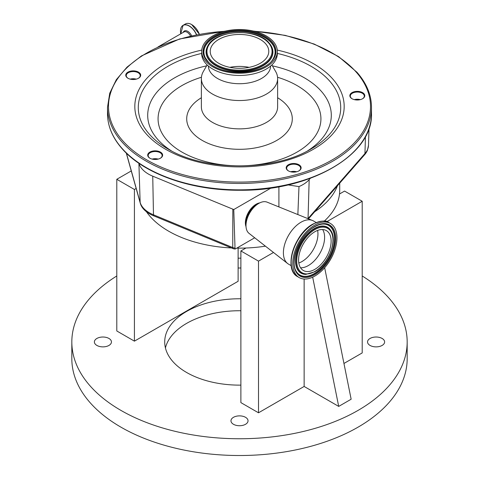 <?xml version="1.0" encoding="UTF-8"?>
<svg xmlns="http://www.w3.org/2000/svg" width="479" height="479" viewBox="0 0 479 479"><rect width="100%" height="100%" fill="white"/><g stroke="black" fill="none" stroke-linecap="round" stroke-linejoin="round"><path stroke-width="0.72" d="M148.502 157.106A7.472 4.317 180 0 1 151.765 151.304A7.472 4.317 180 0 1 161.818 153.19A7.472 4.317 180 0 1 160.441 158.202A7.472 4.317 180 0 1 149.873 158.202A7.472 4.317 180 0 1 148.502 157.106M126.564 77.149A7.472 4.317 180 0 1 129.833 71.347A7.472 4.317 180 0 1 139.88 73.233A7.472 4.317 180 0 1 138.509 78.245A7.472 4.317 180 0 1 127.941 78.245A7.472 4.317 180 0 1 126.564 77.149M350.652 97.638A7.472 4.317 180 0 1 353.915 91.836A7.472 4.317 180 0 1 363.968 93.722A7.472 4.317 180 0 1 362.591 98.734A7.472 4.317 180 0 1 352.023 98.734A7.472 4.317 180 0 1 350.652 97.638M286.993 169.77A7.472 4.317 180 0 1 290.256 163.968A7.472 4.317 180 0 1 300.309 165.854A7.472 4.317 180 0 1 298.938 170.865A7.472 4.317 180 0 1 288.364 170.865A7.472 4.317 180 0 1 286.993 169.77M298.758 170.961A6.981 4.03 0 0 0 300.632 168.213A6.981 4.03 0 0 0 299.872 166.381A6.981 4.03 0 0 0 292.022 164.291A6.981 4.03 0 0 0 286.664 168.213A6.981 4.03 0 0 0 287.43 170.045A6.981 4.03 0 0 0 288.544 170.961M290.633 171.763A6.981 4.03 180 0 1 296.669 171.763M296.489 171.805A7.472 4.317 0 0 0 290.813 171.805M362.417 98.836A6.981 4.03 0 0 0 364.291 96.081A6.981 4.03 0 0 0 363.531 94.249A6.981 4.03 0 0 0 355.675 92.16A6.981 4.03 0 0 0 350.323 96.081A6.981 4.03 0 0 0 351.083 97.914A6.981 4.03 0 0 0 352.203 98.836M354.292 99.632A6.981 4.03 180 0 1 360.328 99.632M360.148 99.674A7.472 4.317 0 0 0 354.472 99.674M138.329 78.34A6.981 4.03 0 0 0 140.209 75.592A6.981 4.03 0 0 0 139.449 73.76A6.981 4.03 0 0 0 131.593 71.67A6.981 4.03 0 0 0 126.24 75.592A6.981 4.03 0 0 0 127.001 77.418A6.981 4.03 0 0 0 128.115 78.34M130.204 79.137A6.981 4.03 180 0 1 136.24 79.137M136.06 79.185A7.472 4.317 0 0 0 130.384 79.185M160.261 158.298A6.981 4.03 0 0 0 162.142 155.549A6.981 4.03 0 0 0 161.381 153.717A6.981 4.03 0 0 0 153.525 151.627A6.981 4.03 0 0 0 148.173 155.549A6.981 4.03 0 0 0 148.933 157.381A6.981 4.03 0 0 0 150.053 158.298M152.142 159.094A6.981 4.03 180 0 1 158.178 159.094M157.998 159.142A7.472 4.317 0 0 0 152.322 159.142M271.856 64.934L275.676 71.557A38.128 22.016 180 0 1 277.628 78.514A38.128 22.016 180 0 1 248.403 99.919A38.128 22.016 180 0 1 205.527 88.507A38.128 22.016 180 0 1 201.372 78.514A38.128 22.016 180 0 1 203.324 71.557L207.144 64.934M270.635 66.018A31.141 17.98 180 0 1 246.535 83.256A31.141 17.98 180 0 1 211.754 73.904A31.141 17.98 180 0 1 208.365 66.018M277.335 51.373L277.335 53.606A37.835 21.842 180 0 1 248.332 74.85A37.835 21.842 180 0 1 205.79 63.527A37.835 21.842 180 0 1 201.665 53.606L201.665 51.373A37.835 21.842 180 0 1 230.668 30.135A37.835 21.842 180 0 1 273.21 41.457A37.835 21.842 180 0 1 277.335 51.373A37.835 21.842 180 0 1 248.332 72.616A37.835 21.842 180 0 1 205.79 61.288A37.835 21.842 180 0 1 201.665 51.373M265.588 43.697A29.279 16.903 180 0 1 268.779 51.373A29.279 16.903 180 0 1 246.338 67.814A29.279 16.903 180 0 1 213.412 59.049A29.279 16.903 180 0 1 210.221 51.373A29.279 16.903 180 0 1 232.662 34.937A29.279 16.903 180 0 1 265.588 43.697M229.872 67.341A29.279 16.903 180 0 1 249.128 67.341M153.046 159.285A6.981 4.03 180 0 1 157.268 159.285M131.114 79.328A6.981 4.03 180 0 1 135.335 79.328M355.196 99.824A6.981 4.03 180 0 1 359.418 99.824M291.537 171.955A6.981 4.03 180 0 1 295.759 171.955M297.86 214.568L298.986 186.594A34.141 19.711 0 0 0 309.171 179.631L310.326 178.314M288.029 184.9L298.986 186.594M278.904 206.916L278.904 186.768M246.026 226.675A15.154 8.748 -60 0 1 256.091 204.246A15.154 8.748 -60 0 1 259.768 202.868M254.69 237.782L235.219 249.026A3.844 2.221 -60 0 1 235.015 248.074L233.764 209.551L271.012 188.043M245.99 225.549L245.99 223.328A15.364 8.867 120 0 1 256.852 204.509L258.78 203.401A18.088 10.442 120 0 0 245.99 225.549A18.088 10.442 120 0 0 249.032 233.357L287.592 263.498A24.932 14.394 120 0 0 288.562 264.151L291.196 265.671M316.122 222.49L313.494 220.969A24.932 14.394 120 0 0 312.446 220.46A24.932 14.394 120 0 0 301.028 222.202A24.932 14.394 120 0 0 285.029 243.254A24.932 14.394 120 0 0 287.592 263.498M314.853 225.04A31.237 18.034 120 0 0 294.447 252.565A31.237 18.034 120 0 0 299.237 277.592A31.237 18.034 120 0 0 314.853 276.048A31.237 18.034 120 0 0 335.264 248.523A31.237 18.034 120 0 0 330.474 223.489A31.237 18.034 120 0 0 314.853 225.04M312.446 220.46L267.06 202.132A18.088 10.442 120 0 0 258.78 203.401L256.852 204.509M314.853 231.746A23.022 13.292 120 0 0 299.812 252.032A23.022 13.292 120 0 0 303.345 270.485A23.022 13.292 120 0 0 314.853 269.342A23.022 13.292 120 0 0 329.893 249.05A23.022 13.292 120 0 0 326.367 230.603A23.022 13.292 120 0 0 314.853 231.746M140.365 203.455A32.662 18.855 0 0 0 140.766 204.647A32.662 18.855 0 0 0 149.514 213.784A32.662 18.855 0 0 0 153.603 215.789L232.884 248.529A4.664 2.694 0 0 0 235.219 249.026M308.47 218.855L364.759 154.567A32.662 18.855 0 0 0 367.453 150.256L368.489 145.323L369.028 128.378M126.402 153.184L140.143 202.383L138.904 163.279A34.141 19.711 0 0 0 152.741 176.17L233.764 209.551M235.015 248.074A4.886 2.952 -179.9 0 1 232.752 247.541L232.836 209.251M314.661 211.778A100.213 57.857 0 0 0 337.438 185.768M324.289 221.118A100.213 57.857 0 0 0 339.503 194.007A100.213 57.857 0 0 0 339.713 190.277L339.713 183.17M146.43 211.73A100.213 57.857 0 0 0 168.638 231.183A100.213 57.857 0 0 0 231.465 247.942M236.8 248.11A100.213 57.857 0 0 0 245.961 248.008A100.213 57.857 0 0 0 265.414 246.164M245.961 248.008L240.883 250.942L258.51 261.121L273.491 252.475M326.858 221.663L362.208 201.252L344.581 191.073L339.503 194.007M131.264 170.943L116.792 179.296L134.419 189.474L136.162 188.469M134.419 189.474L134.419 341.15L238.117 281.281L238.117 248.128M240.883 250.942L240.883 402.617L258.51 412.796L304.141 386.451L338.707 406.408L312.679 277.179M258.51 261.121L258.51 412.796M304.141 279.029L304.141 386.451M338.707 406.408L351.149 399.223L324.666 267.731M343.946 363.465L362.208 352.921L362.208 201.252M116.792 179.296L116.792 330.971L134.419 341.15M240.883 258.229A8.532 4.928 0 0 0 238.117 258.229M238.117 267.953A8.532 4.928 0 0 0 240.883 267.953M108.955 338.461A8.532 4.928 0 0 0 99.65 337.396A8.532 4.928 0 0 0 94.381 341.946A8.532 4.928 0 0 0 96.884 345.431A8.532 4.928 0 0 0 106.182 346.503A8.532 4.928 0 0 0 111.451 341.946A8.532 4.928 0 0 0 108.955 338.461M245.535 417.317A8.532 4.928 0 0 0 236.231 416.251A8.532 4.928 0 0 0 230.968 420.801A8.532 4.928 0 0 0 233.465 424.286A8.532 4.928 0 0 0 242.769 425.358A8.532 4.928 0 0 0 248.032 420.801A8.532 4.928 0 0 0 245.535 417.317M382.116 338.461A8.532 4.928 0 0 0 372.818 337.396A8.532 4.928 0 0 0 367.549 341.946A8.532 4.928 0 0 0 370.045 345.431A8.532 4.928 0 0 0 379.35 346.503A8.532 4.928 0 0 0 384.619 341.946A8.532 4.928 0 0 0 382.116 338.461M240.883 298.776A74.79 43.182 0 0 0 164.71 341.946A74.79 43.182 0 0 0 186.612 372.482A74.79 43.182 0 0 0 240.883 385.122M116.792 275.976A167.674 96.806 0 0 0 71.826 341.946A167.674 96.806 0 0 0 120.936 410.401A167.674 96.806 0 0 0 303.668 431.381A167.674 96.806 0 0 0 407.174 341.946A167.674 96.806 0 0 0 362.208 275.976M71.826 341.946L71.826 358.711A167.674 96.806 0 0 0 120.936 427.16A167.674 96.806 0 0 0 303.668 448.146A167.674 96.806 0 0 0 407.174 358.711L407.174 341.946M240.883 310.745A74.79 43.182 0 0 0 165.429 347.934M199.36 34.26A12.292 7.095 -120 0 0 191.732 24.615M199.336 34.266A12.418 7.167 -120 0 0 191.642 24.567A12.418 7.167 -120 0 0 185.433 23.95L183.062 25.321A12.418 7.167 -120 0 0 180.787 28.554M196.624 34.781A12.418 7.167 -120 0 0 189.271 25.932A12.418 7.167 -120 0 0 183.062 25.321L180.745 33.823M196.48 34.811A12.334 7.119 -120 0 0 189.181 26.052A12.334 7.119 -120 0 0 180.751 33.823M191.66 35.835A6.85 3.958 -120 0 0 187.774 31.339A6.85 3.958 -120 0 0 183.218 32.398M190.534 36.093A6.209 3.587 -120 0 0 187.121 32.243A6.209 3.587 -120 0 0 184.02 31.931L157.98 46.966M121.9 148.233A131.988 76.203 180 0 1 107.512 113.637C107.595 126.013 112.439 137.677 122.037 148.628C143.844 173.955 191.331 190.648 240.015 190.253C310.176 191.097 373.159 154.825 371.488 113.637A131.988 76.203 180 0 1 270.312 187.738A131.988 76.203 180 0 1 121.9 148.233M371.488 113.637L371.488 107.254A131.988 76.203 180 0 1 270.312 181.349A131.988 76.203 180 0 1 121.9 141.85A131.988 76.203 180 0 1 107.512 107.254L107.512 113.637M254.475 31.315A131.012 75.64 180 0 1 356.232 72.113A131.012 75.64 180 0 1 298.98 173.847A131.012 75.64 180 0 1 122.768 140.796A131.012 75.64 180 0 1 224.525 31.315M277.269 50.091A104.679 60.438 180 0 1 332.773 79.017A104.679 60.438 180 0 1 287.023 160.303A104.679 60.438 180 0 1 146.227 133.892A104.679 60.438 180 0 1 201.731 50.091M277.335 53.42A101.225 58.444 180 0 1 329.69 81.095A101.225 58.444 180 0 1 311.081 148.945C274.287 171.482 204.713 171.482 167.919 148.945A101.225 58.444 180 0 1 149.31 134.156A101.225 58.444 180 0 1 201.665 53.42M171.404 150.867A91.8 53.001 180 0 1 157.705 139.383A91.8 53.001 180 0 1 206.623 65.839M272.377 65.839A91.8 53.001 180 0 1 321.295 91.261A91.8 53.001 180 0 1 307.596 150.867M277.569 77.269A81.43 47.014 180 0 1 312.051 97.482A81.43 47.014 180 0 1 276.467 160.716A81.43 47.014 180 0 1 166.949 140.173A81.43 47.014 180 0 1 201.431 77.269M277.628 97.746A52.798 30.482 180 0 1 286.538 104.991A52.798 30.482 180 0 1 263.468 145.987A52.798 30.482 180 0 1 192.462 132.665A52.798 30.482 180 0 1 201.372 97.746M277.628 78.514L277.628 106.853A38.128 22.016 180 0 1 248.403 128.258A38.128 22.016 180 0 1 205.527 116.846A38.128 22.016 180 0 1 201.372 106.853L201.372 78.514M271.994 41.817A36.464 21.052 180 0 1 256.055 70.132A36.464 21.052 180 0 1 207.006 60.935A36.464 21.052 180 0 1 222.945 32.614A36.464 21.052 180 0 1 271.994 41.817M271.348 42.397A35.745 20.639 180 0 1 273.677 57.809C266.534 74.922 219.921 77.347 207.593 61.055L205.323 57.809A35.745 20.639 180 0 1 226.1 32.638A35.745 20.639 180 0 1 271.348 42.397M205.395 57.947A35.596 20.549 180 0 1 226.268 32.979A35.596 20.549 180 0 1 271.216 42.727A35.596 20.549 180 0 1 273.605 57.947M207.521 60.989A35.745 20.639 180 0 1 205.323 57.809M271.389 46.271A33.428 19.298 180 0 1 271.461 46.409A33.428 19.298 180 0 1 252.032 69.952A33.428 19.298 180 0 1 209.712 60.821A33.428 19.298 180 0 1 207.539 46.409A33.428 19.298 180 0 1 207.611 46.271M269.15 43.044A33.279 19.214 180 0 1 271.324 46.14A33.279 19.214 180 0 1 251.978 69.581A33.279 19.214 180 0 1 209.85 60.492A33.279 19.214 180 0 1 207.676 46.14L207.539 46.409M268.509 42.841A32.56 18.795 180 0 1 254.283 68.12A32.56 18.795 180 0 1 210.491 59.905A32.56 18.795 180 0 1 224.717 34.626A32.56 18.795 180 0 1 268.509 42.841M307.943 218.64A32.883 18.986 0 0 0 308.051 218.526L309.171 179.631M308.039 218.681A4.886 3.563 -138.8 0 0 308.051 218.526L364.956 153.531L365.447 136.593M258.037 203.826A15.25 8.808 120 0 0 256.69 204.509A15.25 8.808 120 0 0 245.99 224.699M312.751 224.244A30.722 17.735 120 0 0 291.885 268.36M313.272 224.124A31.237 18.034 120 0 0 292.867 251.649A31.237 18.034 120 0 0 297.651 276.682C283.197 269.731 294.088 233.872 312.883 224.082C321.211 220.538 326.546 220.035 328.887 222.579A31.237 18.034 120 0 0 313.272 224.124M314.853 226.435A29.524 17.046 120 0 0 293.974 262.594A29.524 17.046 120 0 0 314.853 274.653A29.524 17.046 120 0 0 335.731 238.488A29.524 17.046 120 0 0 314.853 226.435M324.067 224.058C321.181 223.962 318.056 224.873 314.691 226.795C299.884 234.488 289.1 261.744 296.525 271.761A28.8 16.627 120 0 0 314.511 273.862A28.8 16.627 120 0 0 334.276 244.619A28.8 16.627 120 0 0 324.067 224.058A28.8 16.627 120 0 0 314.811 226.657M296.447 271.635A28.656 16.543 120 0 0 314.26 273.599A28.656 16.543 120 0 0 333.899 244.613A28.656 16.543 120 0 0 323.918 224.058M314.26 271.827A26.489 15.292 120 0 0 315.242 271.228M330.881 230.638A26.489 15.292 120 0 0 330.803 230.507A26.489 15.292 120 0 0 314.26 228.573A26.489 15.292 120 0 0 296.088 255.469A26.489 15.292 120 0 0 305.476 274.371A26.489 15.292 120 0 0 305.626 274.377M305.782 274.383L314.691 271.815C328.145 264.665 337.905 240.548 330.965 230.764A26.339 15.208 120 0 0 314.511 228.842A26.339 15.208 120 0 0 296.441 255.582A26.339 15.208 120 0 0 305.782 274.383L305.476 274.371M314.853 229.627A25.615 14.789 120 0 0 296.74 261.001A25.615 14.789 120 0 0 314.853 271.461A25.615 14.789 120 0 0 332.971 240.087A25.615 14.789 120 0 0 314.853 229.627M300.549 267.779A23.022 13.292 120 0 0 308.326 265.576A23.022 13.292 120 0 0 322.63 229.537M298.812 262.995A22.489 12.987 120 0 0 302.045 261.51A22.489 12.987 120 0 0 317.619 230.423M140.766 204.647L140.257 203.144A4.886 3.94 164.4 0 1 140.143 202.383A32.883 18.986 0 0 0 149.358 212.784A32.883 18.986 0 0 0 153.478 214.802L152.741 176.17M364.759 154.567A4.886 3.563 -138.8 0 0 364.956 153.531A32.883 18.986 0 0 0 368.489 145.323M232.884 248.529A4.886 2.323 -67.6 0 1 232.752 247.541L153.478 214.802A4.886 2.323 112.4 0 0 153.603 215.789M185.433 23.95C187.193 22.998 189.283 23.202 191.702 24.561L199.384 34.254M371.488 107.254C371.405 94.878 366.561 83.22 356.963 72.269L338.587 56.6L314.17 44.05L285.197 35.368L253.439 31.063M225.561 31.063L179.565 38.973L141.485 55.899L127.043 67.102L116.331 79.67L109.739 93.207L107.512 107.254M207.676 46.14C214.879 29.788 257.235 27.71 269.096 42.96L271.461 46.409M297.651 276.682L299.237 277.592M328.887 222.579L330.474 223.489M126.27 153.052L140.257 203.144"/></g></svg>
